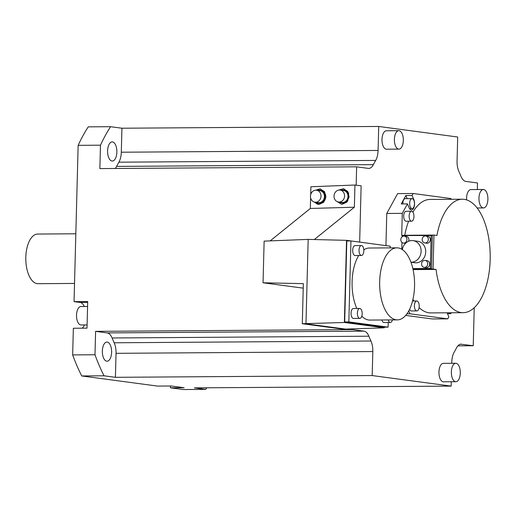 <?xml version="1.0" encoding="UTF-8"?>
<svg xmlns="http://www.w3.org/2000/svg" width="516" height="516" viewBox="0 0 516 516"><rect width="100%" height="100%" fill="white"/><g stroke="black" fill="none" stroke-linecap="round" stroke-linejoin="round"><path stroke-width="0.77" d="M344.682 321.932L346.804 240.972L350.957 240.946L348.835 321.9L344.682 321.932L383.962 327.176L388.116 327.15L348.835 321.9M303.234 288.154L263.044 282.781L303.35 283.645L302.305 323.726L344.378 322.487L346.533 240.333L386.387 245.68M384.252 327.176L384.239 327.815L343.146 329.189L302.305 323.726M344.378 322.487L384.239 327.815M346.92 329.279L305.969 323.809L308.175 239.392L346.533 240.333M314.321 239.54L354.369 207.219L354.95 185.025L361.135 185.85L359.658 242.088M263.044 282.781L264.134 241.12L308.175 239.392M310.703 194.584L310.909 186.753L354.95 185.025M310.619 197.886L310.342 208.458L354.369 207.219M315.682 190.191L320.223 188.933L324.506 191.642L325.906 197.08L323.661 202.291L318.998 204.452L314.128 201.995M338.793 190.075L343.45 188.721L347.732 191.436L349.132 196.873L346.894 202.085L342.231 204.239L341.411 204.194L337.264 201.672M310.342 208.458L270.171 240.882M318.604 204.439A7.798 6.805 97.6 0 1 314.973 202.182M316.572 190.23A7.798 6.805 97.6 0 1 320.262 188.991A7.798 6.805 97.6 0 1 320.649 189.004M318.301 203.123L319.191 203.246A6.527 5.695 -82.4 0 0 319.888 203.291A6.527 5.695 -82.4 0 0 325.738 197.138A6.527 5.695 -82.4 0 0 320.92 190.314L320.03 190.191A6.527 5.695 97.6 0 1 324.848 197.015A6.527 5.695 97.6 0 1 318.991 203.169A6.527 5.695 97.6 0 1 318.301 203.123A6.527 5.695 97.6 0 1 316.205 202.343M317.804 190.398A6.527 5.695 97.6 0 1 319.333 190.146A6.527 5.695 97.6 0 1 320.03 190.191M314.934 202.175L318.366 202.633A6.031 5.263 -82.4 0 0 319.004 202.672A6.031 5.263 -82.4 0 0 324.416 196.989A6.031 5.263 -82.4 0 0 319.959 190.681L316.527 190.223A6.031 5.263 97.6 0 1 320.984 196.531A6.031 5.263 97.6 0 1 315.573 202.214A6.031 5.263 97.6 0 1 314.934 202.175A6.031 5.263 97.6 0 1 310.477 195.867A6.031 5.263 97.6 0 1 315.889 190.185A6.031 5.263 97.6 0 1 316.527 190.223M341.998 204.239A7.798 6.805 97.6 0 1 338.541 202.02M340.141 190.069A7.798 6.805 97.6 0 1 343.83 188.83A7.798 6.805 97.6 0 1 344.049 188.837M341.373 190.236A6.527 5.695 97.6 0 1 342.901 189.985A6.527 5.695 97.6 0 1 343.598 190.03A6.527 5.695 97.6 0 1 348.416 196.854A6.527 5.695 97.6 0 1 342.56 203.007A6.527 5.695 97.6 0 1 341.869 202.962L342.759 203.085A6.527 5.695 -82.4 0 0 343.456 203.13A6.527 5.695 -82.4 0 0 347.881 200.782M348.784 193.623A6.527 5.695 -82.4 0 0 344.488 190.152L343.598 190.03M341.869 202.962A6.527 5.695 97.6 0 1 339.773 202.182M338.502 202.014L341.934 202.472A6.031 5.263 -82.4 0 0 342.572 202.511A6.031 5.263 -82.4 0 0 347.984 196.828A6.031 5.263 -82.4 0 0 343.533 190.52L340.096 190.062A6.031 5.263 97.6 0 1 344.553 196.37A6.031 5.263 97.6 0 1 339.141 202.053A6.031 5.263 97.6 0 1 338.502 202.014A6.031 5.263 97.6 0 1 334.046 195.706A6.031 5.263 97.6 0 1 339.457 190.023A6.031 5.263 97.6 0 1 340.096 190.062M87.675 302.395L80.096 302.447L74.052 301.641L87.701 301.55L87.004 328.157L73.356 328.253L72.659 354.905L94.989 354.756L95.602 331.356L352.383 329.595L352.396 329.066M356.163 185.186L356.64 166.829L99.865 168.59L100.478 145.19L78.148 145.338L74.052 301.641M100.478 145.19A163.108 79.077 -90.4 0 1 110.585 126.704L121.937 128.22L121.305 152.214A14.184 6.876 -90.4 0 1 118.899 162.185A124.814 60.514 89.6 0 0 116.597 166.404L373.378 164.643A14.184 6.876 89.6 0 1 368.753 168.41A14.184 6.876 89.6 0 1 368.282 168.384L356.64 166.829M373.378 164.643A124.814 60.514 -90.4 0 1 375.68 160.424A14.184 6.876 89.6 0 0 378.086 150.453L378.718 126.459L457.686 137.011L457.06 161.005A14.184 6.876 89.6 0 0 458.924 171.551A124.814 60.514 -90.4 0 1 460.994 176.349A14.184 6.876 89.6 0 0 465.858 181.419L477.5 182.974L477.326 189.54M460.659 344.191L473.237 345.739L474.23 307.717M461.594 344.185A14.184 6.876 89.6 0 0 461.13 344.159A14.184 6.876 89.6 0 0 456.499 347.926A124.814 60.514 -90.4 0 1 454.196 352.144A14.184 6.876 89.6 0 0 451.79 362.116L451.758 363.303M170.519 386L170.474 387.813L183.406 389.541L205.736 389.393L194.384 387.871L451.165 386.11L451.274 381.743M451.165 386.11L372.191 375.558L115.416 377.319L104.058 375.803L81.734 375.958L157.567 386.091L171.209 385.994L184.122 387.722L170.474 387.813M95.602 331.356L107.244 332.91A14.184 6.876 -90.4 0 1 112.101 337.98L368.882 336.219A124.814 60.514 -90.4 0 0 370.952 341.018A14.184 6.876 89.6 0 1 372.823 351.564L372.191 375.558M368.882 336.219A14.184 6.876 89.6 0 0 364.019 331.149L352.383 329.595M483.363 189.495A9.217 4.47 -90.4 0 1 483.666 189.514A9.217 4.47 -90.4 0 1 487.897 198.995A9.217 4.47 -90.4 0 1 483.486 207.935A9.217 4.47 -90.4 0 1 483.182 207.916A9.217 4.47 -90.4 0 1 478.958 198.434A9.217 4.47 -90.4 0 1 483.363 189.495L470.96 189.578A9.217 4.47 89.6 0 0 466.587 199.885M398.803 130.683L386.394 130.774A9.217 4.47 89.6 0 0 381.988 139.707A9.217 4.47 89.6 0 0 386.22 149.189A9.217 4.47 89.6 0 0 386.523 149.208L398.926 149.124A9.217 4.47 -90.4 0 1 398.623 149.105A9.217 4.47 -90.4 0 1 394.398 139.623A9.217 4.47 -90.4 0 1 398.803 130.683A9.217 4.47 -90.4 0 1 399.107 130.703A9.217 4.47 -90.4 0 1 403.331 140.191A9.217 4.47 -90.4 0 1 398.926 149.124M455.763 363.277L443.354 363.361A9.217 4.47 89.6 0 0 438.948 372.294A9.217 4.47 89.6 0 0 443.18 381.776A9.217 4.47 89.6 0 0 443.483 381.795L455.886 381.711A9.217 4.47 -90.4 0 1 455.583 381.692A9.217 4.47 -90.4 0 1 451.358 372.21A9.217 4.47 -90.4 0 1 455.763 363.277A9.217 4.47 -90.4 0 1 456.067 363.296A9.217 4.47 -90.4 0 1 460.291 372.778A9.217 4.47 -90.4 0 1 455.886 381.711M451.229 199.299L450.907 198.55L413.135 193.5L397.63 193.61L386.774 213.463L402.28 213.353L401.706 235.296L433.956 235.07L436.942 235.47A56.734 27.503 -90.4 0 1 462.31 199.221A56.734 27.503 -90.4 0 1 464.181 199.344A56.734 27.503 -90.4 0 1 490.2 257.697A56.734 27.503 -90.4 0 1 463.084 312.69A56.734 27.503 -90.4 0 1 461.214 312.573A56.734 27.503 -90.4 0 1 436.052 269.442L433.072 269.042L433.956 235.07M385.936 245.603L386.774 213.463M447.069 312.799A6.386 3.096 89.6 0 0 447.378 313.47L448.843 316.863L447.753 318.856L432.247 318.959L405.705 315.411M116.597 166.404A14.184 6.876 -90.4 0 1 115.197 168.48M111.972 161.031A9.572 4.644 89.6 0 0 112.288 161.05A9.572 4.644 89.6 0 0 116.868 151.769A9.572 4.644 89.6 0 0 112.475 141.926A9.572 4.644 89.6 0 0 112.159 141.9A9.572 4.644 89.6 0 0 107.586 151.182A9.572 4.644 89.6 0 0 111.972 161.031M110.585 126.704L88.255 126.852A163.108 79.077 89.6 0 0 78.148 145.338M72.659 354.905A163.108 79.077 89.6 0 0 81.734 375.958M80.096 302.447A13.332 6.463 -90.4 0 1 84.353 306.504M84.482 324.938A13.332 6.463 -90.4 0 1 82.141 328.189M87.572 306.478L80.928 306.53A9.217 4.47 89.6 0 0 76.516 315.463A9.217 4.47 89.6 0 0 80.748 324.945A9.217 4.47 89.6 0 0 81.051 324.964L87.088 324.925M104.058 375.803A163.108 79.077 -90.4 0 1 94.989 354.756M112.101 337.98A124.814 60.514 89.6 0 0 114.171 342.779A14.184 6.876 -90.4 0 1 116.042 353.325L115.416 377.319M106.735 361.194A9.572 4.644 89.6 0 0 107.051 361.213A9.572 4.644 89.6 0 0 111.624 351.931A9.572 4.644 89.6 0 0 107.231 342.082A9.572 4.644 89.6 0 0 106.915 342.063A9.572 4.644 89.6 0 0 102.342 351.344A9.572 4.644 89.6 0 0 106.735 361.194M206.761 387.787A163.108 79.077 -90.4 0 1 205.736 389.393M473.237 345.739L457.905 345.849M121.937 128.22L378.718 126.459M75.833 233.787L37.662 234.051A24.82 12.036 89.6 0 0 25.8 258.11A24.82 12.036 89.6 0 0 37.184 283.639A24.82 12.036 89.6 0 0 38.003 283.69L74.53 283.439M406.963 313.825L409.988 313.805L447.753 318.856M409.988 313.805L408.762 310.961M412.923 299.519A56.734 27.503 89.6 0 0 413.819 301.002M419.089 307.594A56.734 27.503 89.6 0 0 428.964 312.793A56.734 27.503 89.6 0 0 430.834 312.909L463.084 312.69M462.31 199.221L430.054 199.447A56.734 27.503 89.6 0 0 412.884 212.128M408.601 221.209A56.734 27.503 89.6 0 0 404.763 235.27M402.28 213.353L407.459 203.891L409.143 207.8A6.386 3.096 89.6 0 0 411.278 209.96A6.386 3.096 89.6 0 0 411.491 209.973A6.386 3.096 89.6 0 0 414.348 205.89A6.386 3.096 89.6 0 0 413.516 198.886L412.052 195.487L413.135 193.5M406.221 211.308A4.966 2.406 89.6 0 0 406.053 211.302A4.966 2.406 89.6 0 0 403.686 216.114A4.966 2.406 89.6 0 0 405.963 221.216A4.966 2.406 89.6 0 0 406.124 221.229A4.966 2.406 89.6 0 0 406.286 221.216M409.594 309.329A4.966 2.406 89.6 0 0 411.226 310.935A4.966 2.406 89.6 0 0 411.387 310.948A4.966 2.406 89.6 0 0 411.555 310.935M407.459 203.891L401.255 203.93L405.847 195.532L412.052 195.487M405.847 195.532L407.195 198.654M412.819 198.892L413.516 198.886M405.376 198.679A4.966 2.406 89.6 0 0 405.208 198.666A4.966 2.406 89.6 0 0 402.841 203.917M411.936 208.541A4.966 2.406 -90.4 0 1 409.659 203.433A4.966 2.406 -90.4 0 1 412.032 198.621A4.966 2.406 -90.4 0 1 412.2 198.634A4.966 2.406 -90.4 0 1 414.477 203.736A4.966 2.406 -90.4 0 1 412.103 208.548A4.966 2.406 -90.4 0 1 411.936 208.541M412.987 269.178L433.072 269.042M402.106 236.799L402.138 235.554L432.337 235.509L431.466 268.63L412.89 268.752M413.077 269.597L436.052 269.442M451.506 312.767A4.966 2.406 -90.4 0 1 450.1 313.728A4.966 2.406 -90.4 0 1 449.933 313.715A4.966 2.406 -90.4 0 1 448.675 312.786M431.17 235.354L430.299 268.468L431.466 268.63M430.299 268.468L412.852 268.591M401.783 249.254L401.958 242.436M403.389 243.088A3.509 3.064 97.6 0 1 400.79 239.624A3.509 3.064 97.6 0 1 404.325 236.128A3.509 3.064 97.6 0 1 406.93 239.585A3.509 3.064 97.6 0 1 403.389 243.088L405.37 243.352A3.509 3.064 -82.4 0 0 405.512 243.365M408.608 241.256A3.509 3.064 -82.4 0 0 408.904 239.85A3.509 3.064 -82.4 0 0 406.298 236.393L404.325 236.128M424.803 242.939L426.784 243.204A3.509 3.064 -82.4 0 0 430.318 239.701A3.509 3.064 -82.4 0 0 427.712 236.244L425.732 235.98A3.509 3.064 97.6 0 1 428.338 239.437A3.509 3.064 97.6 0 1 424.803 242.939A3.509 3.064 97.6 0 1 422.198 239.482A3.509 3.064 97.6 0 1 425.732 235.98M424.165 267.365L426.139 267.63A3.509 3.064 -82.4 0 0 429.673 264.134A3.509 3.064 -82.4 0 0 427.074 260.67L425.094 260.406A3.509 3.064 97.6 0 1 427.7 263.87A3.509 3.064 97.6 0 1 424.165 267.365A3.509 3.064 97.6 0 1 421.559 263.908A3.509 3.064 97.6 0 1 425.094 260.406M410.975 262.257L414.787 262.767A10.849 9.469 -82.4 0 0 425.713 251.943A10.849 9.469 -82.4 0 0 417.657 241.256L413.058 240.643A10.849 9.469 97.6 0 1 421.108 251.331A10.849 9.469 97.6 0 1 410.962 262.218M402.319 249.589A10.849 9.469 97.6 0 1 413.058 240.643M411.678 211.27A4.966 2.406 -90.4 0 1 413.955 216.378A4.966 2.406 -90.4 0 1 411.581 221.19A4.966 2.406 -90.4 0 1 411.42 221.177A4.966 2.406 -90.4 0 1 409.143 216.075A4.966 2.406 -90.4 0 1 411.516 211.263A4.966 2.406 -90.4 0 1 411.678 211.27M416.941 300.989A4.966 2.406 -90.4 0 1 419.218 306.098A4.966 2.406 -90.4 0 1 416.851 310.909A4.966 2.406 -90.4 0 1 416.683 310.896A4.966 2.406 -90.4 0 1 414.406 305.795A4.966 2.406 -90.4 0 1 416.78 300.983A4.966 2.406 -90.4 0 1 416.941 300.989M388.116 327.15L388.238 322.481M390.193 247.88L390.238 246.19L350.957 240.946M381.892 319.985A4.966 2.406 89.6 0 0 384.007 322.506L390.335 322.461A4.966 2.406 -90.4 0 1 388.219 319.946M359.742 308.458L353.415 308.497A4.966 2.406 89.6 0 0 351.048 313.141A4.966 2.406 89.6 0 0 353.486 318.43L359.813 318.385A4.966 2.406 -90.4 0 1 357.375 313.096A4.966 2.406 -90.4 0 1 359.742 308.458A4.966 2.406 -90.4 0 1 362.18 313.741A4.966 2.406 -90.4 0 1 359.813 318.385M361.393 245.545L355.066 245.59A4.966 2.406 89.6 0 0 352.692 250.228A4.966 2.406 89.6 0 0 355.131 255.517L361.458 255.472A4.966 2.406 -90.4 0 1 359.02 250.189A4.966 2.406 -90.4 0 1 361.393 245.545A4.966 2.406 -90.4 0 1 363.825 250.828A4.966 2.406 -90.4 0 1 361.458 255.472M396.862 247.835A36.023 17.467 -90.4 0 1 414.554 286.187A36.023 17.467 -90.4 0 1 397.359 319.881A36.023 17.467 -90.4 0 1 379.673 281.53A36.023 17.467 -90.4 0 1 396.862 247.835L369.288 248.022A36.023 17.467 89.6 0 0 363.812 249.886M358.736 255.491A36.023 17.467 89.6 0 0 352.093 281.717A36.023 17.467 89.6 0 0 356.827 308.478M361.793 316.166A36.023 17.467 89.6 0 0 369.785 320.068L397.359 319.881M392.418 319.914A4.966 2.406 -90.4 0 1 390.335 322.461M370.952 341.018L114.171 342.779M372.823 351.564L116.042 353.325M107.244 332.91L364.019 331.149M121.305 152.214L378.086 150.453M118.899 162.185L375.68 160.424M483.486 207.935L477.126 207.98M405.208 198.666L412.032 198.621M409.536 208.567L412.103 208.548M447.495 313.741L450.1 313.728M406.124 221.229L411.581 221.19M406.053 211.302L411.516 211.263M411.387 310.948L416.851 310.909M412.561 301.009L416.78 300.983"/></g></svg>
